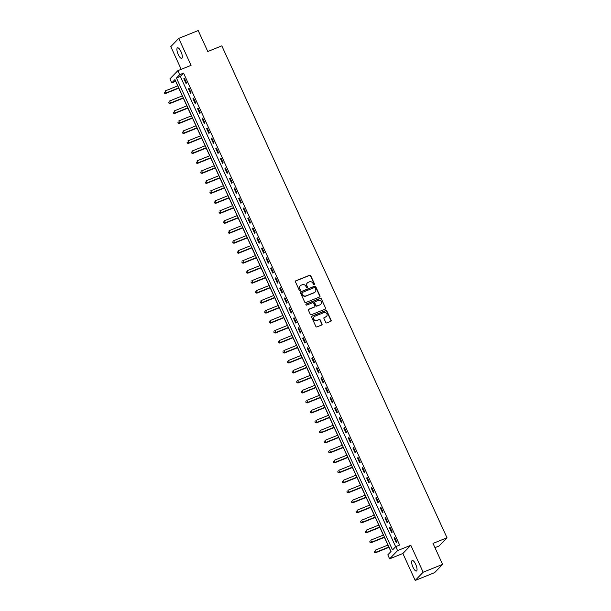 <?xml version="1.0" encoding="UTF-8"?>
<svg xmlns="http://www.w3.org/2000/svg" width="611" height="611" viewBox="0 0 611 611"><rect width="100%" height="100%" fill="white"/><g stroke="black" fill="none" stroke-linecap="round" stroke-linejoin="round"><path stroke-width="0.92" d="M314.26 284.802A0.611 0.573 44 0 0 314.55 284.039L310.732 275.714A0.871 0.817 44 0 0 309.609 275.24L295.861 280.785A0.871 0.817 44 0 0 295.457 281.877L299.268 290.202A0.611 0.573 44 0 0 300.238 290.408A0.611 0.573 44 0 0 300.337 289.767L299.841 288.69A2.788 2.612 44 0 1 301.139 285.2L302.285 284.734A2.788 2.612 44 0 1 305.882 286.261L306.371 287.338A0.611 0.573 44 0 0 307.348 287.544A0.611 0.573 44 0 0 307.44 286.903L306.951 285.826A2.788 2.612 44 0 1 308.242 282.335L309.387 281.87A2.788 2.612 44 0 1 312.985 283.397L313.474 284.474A0.611 0.573 44 0 0 314.26 284.802M314.329 284.772A0.611 0.573 44 0 0 314.329 284.26L310.518 275.935A0.871 0.817 44 0 0 309.395 275.462L295.648 281.007A0.871 0.817 44 0 0 295.495 281.083M300.116 290.508A0.611 0.573 44 0 0 300.123 289.996L299.841 288.69M307.218 287.644A0.611 0.573 44 0 0 307.226 287.132L306.951 285.826M415.701 564.335A5.675 1.825 -112 0 0 412.211 560.493A5.675 1.825 -112 0 0 412.96 567.176A5.675 1.825 -112 0 0 416.45 571.018A5.675 1.825 -112 0 0 415.701 564.335M180.986 51.668A5.675 1.825 -112 0 0 177.496 47.826A5.675 1.825 -112 0 0 178.244 54.509A5.675 1.825 -112 0 0 181.734 58.351A5.675 1.825 -112 0 0 180.986 51.668M325.747 322.448A0.871 0.817 44 0 0 326.87 322.921L330.727 321.363A0.871 0.817 44 0 0 331.131 320.271L326.9 311.022A0.871 0.817 44 0 0 325.778 310.548L312.022 316.093A0.871 0.817 44 0 0 311.618 317.185L315.856 326.434A0.871 0.817 44 0 0 316.979 326.908L321.638 325.029A0.871 0.817 44 0 0 322.043 323.937L320.233 319.981A0.871 0.817 44 0 0 319.11 319.507L316.796 320.439A2.329 2.184 44 0 1 314.161 316.727A2.329 2.184 44 0 1 314.879 316.246L323.929 312.595A2.329 2.184 44 0 1 326.564 316.307A2.329 2.184 44 0 1 325.854 316.788L324.342 317.392A0.871 0.817 44 0 0 323.937 318.484L325.747 322.448M395.745 546.616L397.578 550.61L389.635 558.836L387.809 554.841L391.025 551.504L174.952 79.567L171.737 82.897L169.904 78.903L177.847 70.677L179.672 74.672L176.457 78.009L392.529 549.953L395.745 546.616L399.64 545.05L183.567 73.106L179.672 74.672M177.847 70.677L191.075 65.346L178.74 38.394L198.201 30.55L207.793 51.515L221.808 45.863L447.015 537.772L433.008 543.416L442.608 564.381L423.148 572.224L410.806 545.272L397.578 550.61M319.568 296.992A0.871 0.817 44 0 0 319.973 295.9L315.742 286.651A0.871 0.817 44 0 0 314.619 286.169L300.864 291.714A0.871 0.817 44 0 0 300.459 292.806L304.69 302.055A0.871 0.817 44 0 0 305.821 302.537L319.568 296.992M321.317 298.832L325.556 308.081A0.871 0.817 44 0 1 325.151 309.174L311.396 314.718A0.871 0.817 44 0 1 310.273 314.245L308.463 310.289A0.871 0.817 44 0 1 308.868 309.197L314.444 306.943A0.871 0.817 44 0 0 314.848 305.851L313.649 303.232A0.871 0.817 44 0 0 312.526 302.75L306.722 305.095A0.611 0.573 44 0 1 306.027 304.125A0.611 0.573 44 0 1 306.218 303.995L320.195 298.359A0.871 0.817 44 0 1 321.317 298.832L325.556 308.081M442.608 564.381L434.665 572.606L415.205 580.45L423.148 572.224M178.74 38.394L170.797 46.619L181.2 69.333M183.567 73.106L180.344 76.436L395.653 546.715M183.835 78.712L186.034 83.501L186.569 82.943L184.377 78.155L183.835 78.712L184.507 78.437M188.409 88.694L190.601 93.483L191.136 92.925L188.944 88.137L188.409 88.694L189.074 88.419M192.977 98.676L195.169 103.465L195.711 102.908L193.511 98.119L192.977 98.676L193.649 98.402M197.552 108.651L199.744 113.447L200.278 112.89L198.086 108.101L197.552 108.651L198.216 108.384M202.119 118.633L204.311 123.43L204.845 122.872L202.653 118.083L202.119 118.633L202.783 118.366M206.686 128.615L208.886 133.412L209.42 132.854L207.228 128.066L206.686 128.615L207.358 128.348M211.261 138.598L213.453 143.394L213.987 142.837L211.796 138.048L211.261 138.598L211.925 138.33M215.828 148.58L218.02 153.376L218.562 152.819L216.363 148.03L215.828 148.58L216.493 148.313M220.395 158.562L222.595 163.358L223.13 162.801L220.938 158.005L220.395 158.562L221.067 158.295M224.97 168.544L227.162 173.341L227.697 172.783L225.505 167.987L224.97 168.544L225.635 168.277M229.537 178.527L231.729 183.315L232.272 182.765L230.072 177.969L229.537 178.527L230.21 178.259M234.112 188.509L236.304 193.297L236.839 192.748L234.647 187.951L234.112 188.509L234.777 188.241M238.68 198.491L240.871 203.28L241.406 202.73L239.214 197.933L238.68 198.491L239.344 198.224M243.247 208.473L245.446 213.262L245.981 212.712L243.789 207.916L243.247 208.473L243.919 208.206M247.822 218.455L250.014 223.244L250.548 222.694L248.356 217.898L247.822 218.455L248.486 218.188M252.389 228.438L254.581 233.226L255.123 232.676L252.923 227.88L252.389 228.438L253.053 228.17M256.956 238.42L259.156 243.209L259.69 242.651L257.498 237.862L256.956 238.42L257.628 238.153M261.531 248.402L263.723 253.191L264.257 252.633L262.066 247.845L261.531 248.402L262.195 248.135M266.098 258.384L268.29 263.173L268.832 262.615L266.633 257.827L266.098 258.384L266.77 258.117M270.673 268.366L272.865 273.155L273.4 272.598L271.208 267.809L270.673 268.366L271.337 268.099M275.24 278.349L277.432 283.137L277.967 282.58L275.775 277.791L275.24 278.349L275.905 278.074M279.807 288.331L281.999 293.12L282.542 292.562L280.35 287.773L279.807 288.331L280.48 288.056M284.382 298.313L286.574 303.102L287.109 302.544L284.917 297.756L284.382 298.313L285.047 298.038M288.95 308.295L291.142 313.084L291.676 312.526L289.484 307.738L288.95 308.295L289.614 308.02M293.517 318.278L295.716 323.066L296.251 322.509L294.059 317.72L293.517 318.278L294.189 318.003M298.092 328.252L300.284 333.048L300.818 332.491L298.626 327.702L298.092 328.252L298.756 327.985M302.659 338.234L304.851 343.031L305.393 342.473L303.193 337.684L302.659 338.234L303.331 337.967M307.226 348.217L309.426 353.013L309.96 352.455L307.768 347.667L307.226 348.217L307.898 347.949M311.801 358.199L313.993 362.995L314.528 362.438L312.336 357.649L311.801 358.199L312.465 357.931M316.368 368.181L318.56 372.977L319.102 372.42L316.903 367.631L316.368 368.181L317.04 367.914M320.943 378.163L323.135 382.96L323.67 382.402L321.478 377.613L320.943 378.163L321.607 377.896M325.51 388.145L327.702 392.942L328.237 392.384L326.045 387.588L325.51 388.145L326.175 387.878M330.077 398.128L332.277 402.924L332.812 402.366L330.62 397.57L330.077 398.128L330.75 397.86M334.652 408.11L336.844 412.899L337.379 412.349L335.187 407.552L334.652 408.11L335.317 407.843M339.22 418.092L341.412 422.881L341.954 422.331L339.754 417.534L339.22 418.092L339.892 417.825M343.787 428.074L345.986 432.863L346.521 432.313L344.329 427.517L343.787 428.074L344.459 427.807M348.362 438.056L350.554 442.845L351.088 442.295L348.896 437.499L348.362 438.056L349.026 437.789M352.929 448.039L355.121 452.827L355.663 452.277L353.464 447.481L352.929 448.039L353.601 447.771M357.504 458.021L359.696 462.81L360.23 462.26L358.038 457.463L357.504 458.021L358.168 457.754M362.071 468.003L364.263 472.792L364.798 472.234L362.606 467.446L362.071 468.003L362.735 467.736M366.638 477.985L368.838 482.774L369.372 482.216L367.18 477.428L366.638 477.985L367.31 477.718M371.213 487.968L373.405 492.756L373.94 492.199L371.748 487.41L371.213 487.968L371.878 487.7M375.78 497.95L377.972 502.738L378.515 502.181L376.315 497.392L375.78 497.95L376.445 497.682M380.348 507.932L382.547 512.721L383.082 512.163L380.89 507.374L380.348 507.932L381.02 507.657M384.922 517.914L387.114 522.703L387.649 522.145L385.457 517.357L384.922 517.914L385.587 517.639M389.49 527.896L391.682 532.685L392.224 532.128L390.024 527.339L389.49 527.896L390.162 527.621M394.064 537.879L396.256 542.667L396.791 542.11L394.599 537.321L394.064 537.879L394.729 537.604M175.716 81.232L177.717 85.891M178.756 88.167L182.284 95.874M183.331 98.15L186.851 105.848M187.898 108.132L191.426 115.83M192.473 118.114L195.994 125.813M197.04 128.096L200.561 135.795M201.607 138.078L205.136 145.777M206.182 148.061L209.703 155.759M210.749 158.043L214.278 165.741M215.316 168.025L218.845 175.724M219.891 178.007L223.412 185.706M224.458 187.989L227.987 195.688M229.033 197.972L232.554 205.67M233.601 207.954L237.121 215.652M238.168 217.936L241.696 225.635M242.743 227.918L246.264 235.617M247.31 237.9L250.838 245.599M251.877 247.883L255.406 255.581M256.452 257.865L259.973 265.564M261.019 267.847L264.548 275.546M265.594 277.829L269.115 285.528M270.161 287.812L273.682 295.51M274.729 297.794L278.257 305.492M279.303 307.776L282.824 315.475M283.871 317.751L287.399 325.457M288.438 327.733L291.966 335.431M293.013 337.715L296.534 345.414M297.58 347.697L301.108 355.396M302.147 357.679L305.676 365.378M306.722 367.662L310.243 375.36M311.289 377.644L314.818 385.342M315.864 387.626L319.385 395.325M320.431 397.608L323.952 405.307M324.999 407.59L328.527 415.289M329.573 417.573L333.094 425.271M334.141 427.555L337.669 435.253M338.708 437.537L342.236 445.236M343.283 447.519L346.804 455.218M347.85 457.502L351.378 465.2M352.425 467.484L355.946 475.182M356.992 477.466L360.513 485.165M361.559 487.448L365.088 495.147M366.134 497.43L369.655 505.129M370.701 507.413L374.23 515.111M375.269 517.395L378.797 525.093M379.843 527.377L383.364 535.076M384.411 537.359L387.939 545.058M388.986 547.334L390.933 551.603M434.948 547.662L439.08 545.997L447.015 537.772M410.806 545.272L402.87 553.497L415.205 580.45M402.87 553.497L389.635 558.836M175.624 81.332L171.737 82.897M180.344 76.436L176.457 78.009M307.287 283.023A2.788 2.612 44 0 0 306.73 286.047M300.184 285.887A2.788 2.612 44 0 0 299.627 288.911M319.721 296.908A0.871 0.817 44 0 0 319.759 296.121L315.528 286.872A0.871 0.817 44 0 0 314.405 286.391L300.65 291.936A0.871 0.817 44 0 0 300.505 292.02M315.062 287.941A0.611 0.573 44 0 0 314.275 287.605L302.208 292.478A0.611 0.573 44 0 0 301.926 293.242L302.445 294.372A2.788 2.612 44 0 0 306.035 295.9L314.291 292.57A2.788 2.612 44 0 0 315.589 289.079L315.062 287.941M301.933 292.73A0.611 0.573 44 0 0 301.712 293.463L301.926 293.242M315.032 292.104A2.788 2.612 44 0 1 314.077 292.791L305.821 296.121A2.788 2.612 44 0 1 302.231 294.601L301.712 293.463M325.296 309.097A0.871 0.817 44 0 0 325.342 308.311M314.596 306.867A0.871 0.817 44 0 1 314.23 307.173L308.654 309.418A0.871 0.817 44 0 0 308.502 309.494M321.103 299.062A0.871 0.817 44 0 0 319.981 298.58L306.004 304.217A0.611 0.573 44 0 0 305.935 304.247M320.233 304.614A2.329 2.184 44 0 0 321.088 301.299A2.329 2.184 44 0 0 318.316 300.421L315.123 301.704A0.871 0.817 44 0 0 314.718 302.796L315.918 305.424A0.871 0.817 44 0 0 317.04 305.897L320.019 304.836A2.329 2.184 44 0 0 320.836 304.24M314.757 302.01A0.871 0.817 44 0 0 314.505 303.018L314.718 302.796M320.019 304.836L316.826 306.119A0.871 0.817 44 0 1 315.704 305.645L314.505 303.018M326.457 316.414A2.329 2.184 44 0 1 325.632 317.01L324.128 317.621A0.871 0.817 44 0 0 323.975 317.697M314.062 316.842A2.329 2.184 44 0 0 316.582 320.66L316.796 320.439M321.783 324.953A0.871 0.817 44 0 0 321.829 324.158L320.019 320.202A0.871 0.817 44 0 0 318.896 319.729L316.582 320.66M330.879 321.287A0.871 0.817 44 0 0 330.918 320.492L326.686 311.243A0.871 0.817 44 0 0 325.564 310.77L311.809 316.315A0.871 0.817 44 0 0 311.663 316.391M177.832 85.846L165.092 90.978L166.009 92.971L165.474 93.529L178.87 88.121M164.565 92.948L164.199 92.146L164.344 93.17L166.009 92.971L178.74 87.839M165.474 93.529L164.344 93.17M182.399 95.828L169.667 100.96L170.576 102.954L170.041 103.511L183.445 98.104M169.132 102.931L168.766 102.129L168.919 103.152L170.576 102.954L183.315 97.821M170.041 103.511L168.919 103.152M186.966 105.802L174.234 110.942L175.151 112.936L174.609 113.493L188.012 108.086M173.7 112.913L173.333 112.111L173.486 113.134L175.151 112.936L187.883 107.803M174.609 113.493L173.486 113.134M191.541 115.785L178.802 120.925L179.718 122.918L179.183 123.475L192.58 118.068M178.275 122.895L177.908 122.093L178.061 123.117L179.718 122.918L192.45 117.786M179.183 123.475L178.061 123.117M196.108 125.767L183.376 130.907L184.285 132.9L183.751 133.458L197.154 128.05M182.842 132.877L182.475 132.075L182.628 133.099L184.285 132.9L197.025 127.768M183.751 133.458L182.628 133.099M200.675 135.749L187.944 140.889L188.86 142.882L188.325 143.44L201.722 138.033M187.409 142.859L187.05 142.058L187.195 143.081L188.86 142.882L201.592 137.75M188.325 143.44L187.195 143.081M205.25 145.731L192.518 150.864L193.427 152.865L192.893 153.422L206.297 148.015M191.984 152.842L191.617 152.04L191.77 153.063L193.427 152.865L206.159 147.732M192.893 153.422L191.77 153.063M209.817 155.713L197.086 160.846L198.002 162.847L197.46 163.404L210.864 157.997M196.551 162.824L196.184 162.022L196.337 163.045L198.002 162.847L210.734 157.714M197.46 163.404L196.337 163.045M214.385 165.696L201.653 170.828L202.569 172.829L202.035 173.387L215.431 167.979M201.126 172.806L200.759 172.004L200.904 173.028L202.569 172.829L215.301 167.697M202.035 173.387L200.904 173.028M218.959 175.678L206.228 180.81L207.137 182.811L206.602 183.361L220.006 177.961M205.693 182.788L205.327 181.986L205.479 183.01L207.137 182.811L219.876 177.679M206.602 183.361L205.479 183.01M223.527 185.66L210.795 190.792L211.712 192.793L211.169 193.343L224.573 187.944M210.26 192.771L209.894 191.969L210.047 192.992L211.712 192.793L224.443 187.661M211.169 193.343L210.047 192.992M228.102 195.642L215.362 200.775L216.279 202.776L215.744 203.326L229.14 197.926M214.835 202.745L214.469 201.951L214.621 202.974L216.279 202.776L229.01 197.636M215.744 203.326L214.621 202.974M232.669 205.624L219.937 210.757L220.846 212.758L220.311 213.308L233.715 207.908M219.402 212.727L219.036 211.933L219.189 212.956L220.846 212.758L233.585 207.618M220.311 213.308L219.189 212.956M237.236 215.607L224.504 220.739L225.421 222.74L224.886 223.29L238.282 217.89M223.97 222.71L223.603 221.915L223.756 222.931L225.421 222.74L238.153 217.6M224.886 223.29L223.756 222.931M241.811 225.589L229.079 230.721L229.988 232.722L229.453 233.272L242.857 227.872M228.545 232.692L228.178 231.897L228.331 232.913L229.988 232.722L242.72 227.582M229.453 233.272L228.331 232.913M246.378 235.571L233.646 240.703L234.563 242.697L234.021 243.254L247.424 237.855M233.112 242.674L232.745 241.88L232.898 242.895L234.563 242.697L247.295 237.564M234.021 243.254L232.898 242.895M250.945 245.553L238.214 250.686L239.13 252.679L238.595 253.237L251.992 247.837M237.679 252.656L237.32 251.862L237.465 252.878L239.13 252.679L251.862 247.547M238.595 253.237L237.465 252.878M255.52 255.535L242.788 260.668L243.697 262.661L243.163 263.219L256.567 257.819M242.254 262.638L241.887 261.844L242.04 262.86L243.697 262.661L256.437 257.529M243.163 263.219L242.04 262.86M260.087 265.518L247.356 270.65L248.272 272.643L247.73 273.201L261.134 267.801M246.821 272.621L246.454 271.826L246.607 272.842L248.272 272.643L261.004 267.511M247.73 273.201L246.607 272.842M264.662 275.5L251.923 280.632L252.839 282.626L252.305 283.183L265.701 277.784M251.396 282.603L251.029 281.808L251.174 282.824L252.839 282.626L265.571 277.493M252.305 283.183L251.174 282.824M269.23 285.482L256.498 290.615L257.407 292.608L256.872 293.165L270.276 287.766M255.963 292.585L255.597 291.791L255.749 292.806L257.407 292.608L270.146 287.476M256.872 293.165L255.749 292.806M273.797 295.464L261.065 300.597L261.982 302.59L261.447 303.148L274.843 297.748M260.53 302.567L260.164 301.765L260.317 302.789L261.982 302.59L274.713 297.458M261.447 303.148L260.317 302.789M278.372 305.447L265.632 310.579L266.549 312.572L266.014 313.13L279.418 307.73M265.105 312.549L264.739 311.747L264.891 312.771L266.549 312.572L279.28 307.44M266.014 313.13L264.891 312.771M282.939 315.429L270.207 320.561L271.124 322.555L270.581 323.112L283.985 317.705M269.672 322.532L269.306 321.73L269.459 322.753L271.124 322.555L283.855 317.422M270.581 323.112L269.459 322.753M287.506 325.411L274.774 330.543L275.691 332.537L275.156 333.094L288.552 327.687M274.24 332.514L273.881 331.712L274.026 332.735L275.691 332.537L288.423 327.404M275.156 333.094L274.026 332.735M292.081 335.386L279.349 340.526L280.258 342.519L279.723 343.077L293.127 337.669M278.815 342.496L278.448 341.694L278.601 342.718L280.258 342.519L292.99 337.387M279.723 343.077L278.601 342.718M296.648 345.368L283.916 350.508L284.833 352.501L284.291 353.059L297.694 347.651M283.382 352.478L283.015 351.676L283.168 352.7L284.833 352.501L297.565 347.369M284.291 353.059L283.168 352.7M301.223 355.35L288.484 360.49L289.4 362.483L288.866 363.041L302.262 357.634M287.957 362.46L287.59 361.659L287.735 362.682L289.4 362.483L302.132 357.351M288.866 363.041L287.735 362.682M305.79 365.332L293.059 370.465L293.967 372.466L293.433 373.023L306.837 367.616M292.524 372.443L292.157 371.641L292.31 372.664L293.967 372.466L306.707 367.333M293.433 373.023L292.31 372.664M310.357 375.314L297.626 380.447L298.542 382.448L298.008 383.005L311.404 377.598M297.091 382.425L296.725 381.623L296.877 382.646L298.542 382.448L311.274 377.315M298.008 383.005L296.877 382.646M314.932 385.297L302.193 390.429L303.109 392.43L302.575 392.988L315.979 387.58M301.666 392.407L301.299 391.605L301.452 392.629L303.109 392.43L315.841 387.298M302.575 392.988L301.452 392.629M319.5 395.279L306.768 400.411L307.684 402.412L307.142 402.97L320.546 397.562M306.233 402.389L305.867 401.587L306.019 402.611L307.684 402.412L320.416 397.28M307.142 402.97L306.019 402.611M324.067 405.261L311.335 410.393L312.252 412.394L311.717 412.944L325.113 407.545M310.8 412.372L310.441 411.57L310.587 412.593L312.252 412.394L324.983 407.262M311.717 412.944L310.587 412.593M328.642 415.243L315.91 420.376L316.819 422.377L316.284 422.927L329.688 417.527M315.375 422.346L315.009 421.552L315.161 422.575L316.819 422.377L329.55 417.244M316.284 422.927L315.161 422.575M333.209 425.225L320.477 430.358L321.394 432.359L320.851 432.909L334.255 427.509M319.943 432.328L319.576 431.534L319.729 432.557L321.394 432.359L334.125 427.219M320.851 432.909L319.729 432.557M337.784 435.208L325.044 440.34L325.961 442.341L325.426 442.891L338.822 437.491M324.517 442.311L324.151 441.516L324.296 442.54L325.961 442.341L338.693 437.201M325.426 442.891L324.296 442.54M342.351 445.19L329.619 450.322L330.528 452.323L329.993 452.873L343.397 447.473M329.085 452.293L328.718 451.498L328.871 452.514L330.528 452.323L343.267 447.183M329.993 452.873L328.871 452.514M346.918 455.172L334.186 460.304L335.103 462.298L334.561 462.855L347.965 457.456M333.652 462.275L333.285 461.481L333.438 462.496L335.103 462.298L347.835 457.165M334.561 462.855L333.438 462.496M351.493 465.154L338.754 470.287L339.67 472.28L339.136 472.838L352.532 467.438M338.227 472.257L337.86 471.463L338.013 472.479L339.67 472.28L352.402 467.148M339.136 472.838L338.013 472.479M356.06 475.137L343.329 480.269L344.237 482.262L343.703 482.82L357.107 477.42M342.794 482.239L342.427 481.445L342.58 482.461L344.237 482.262L356.977 477.13M343.703 482.82L342.58 482.461M360.627 485.119L347.896 490.251L348.812 492.245L348.278 492.802L361.674 487.402M347.361 492.222L347.002 491.427L347.147 492.443L348.812 492.245L361.544 487.112M348.278 492.802L347.147 492.443M365.202 495.101L352.471 500.233L353.379 502.227L352.845 502.784L366.249 497.385M351.936 502.204L351.569 501.41L351.722 502.425L353.379 502.227L366.111 497.094M352.845 502.784L351.722 502.425M369.77 505.083L357.038 510.216L357.954 512.209L357.412 512.766L370.816 507.367M356.503 512.186L356.137 511.392L356.289 512.408L357.954 512.209L370.686 507.077M357.412 512.766L356.289 512.408M374.337 515.065L361.605 520.198L362.522 522.191L361.987 522.749L375.383 517.349M361.07 522.168L360.711 521.366L360.857 522.39L362.522 522.191L375.253 517.059M361.987 522.749L360.857 522.39M378.912 525.048L366.18 530.18L367.089 532.173L366.554 532.731L379.958 527.331M365.645 532.15L365.279 531.349L365.431 532.372L367.089 532.173L379.828 527.041M366.554 532.731L365.431 532.372M383.479 535.03L370.747 540.162L371.664 542.156L371.121 542.713L384.525 537.306M370.213 542.133L369.846 541.331L369.999 542.354L371.664 542.156L384.395 537.023M371.121 542.713L369.999 542.354M388.054 545.012L375.314 550.144L376.231 552.138L375.696 552.695L389.092 547.288M374.787 552.115L374.421 551.313L374.574 552.336L376.231 552.138L388.963 547.005M375.696 552.695L374.574 552.336"/></g></svg>
